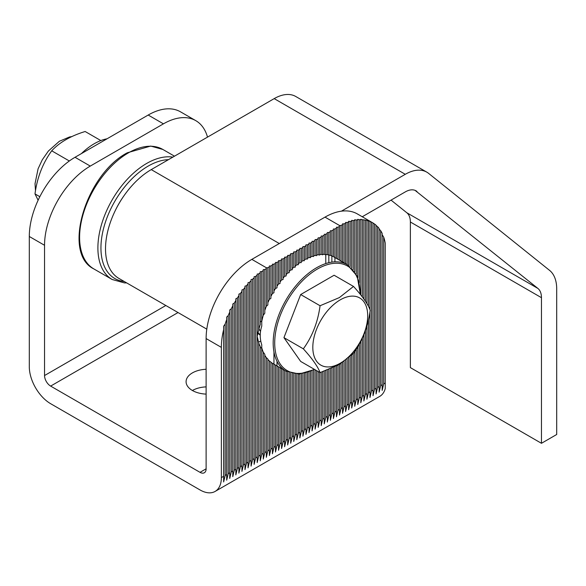 <?xml version="1.0" encoding="UTF-8"?>
<svg xmlns="http://www.w3.org/2000/svg" width="586" height="586" viewBox="0 0 586 586"><rect width="100%" height="100%" fill="white"/><g stroke="black" fill="none" stroke-linecap="round" stroke-linejoin="round"><path stroke-width="0.88" d="M206.118 394.107A21.557 12.445 180 0 1 192.398 390.496A21.557 12.445 180 0 1 206.118 386.885M192.398 390.496A21.557 12.445 180 0 1 186.084 381.698A21.557 12.445 180 0 1 206.118 369.283M50.638 403.695L200.016 489.94A30.179 17.426 -120 0 0 215.106 491.434A30.179 17.426 -120 0 0 221.362 477.619L221.362 347.373L206.118 338.569L206.118 468.822A8.622 4.981 60 0 1 204.331 472.763A8.622 4.981 60 0 1 200.016 472.338L50.638 386.093A8.622 4.981 60 0 1 44.543 375.538L44.543 245.285L29.3 236.488L29.3 366.733A30.179 17.426 -120 0 0 50.638 403.695M307.482 372.44L307.482 427.897L305.958 434.424L305.958 372.886M310.529 371.348L310.529 426.139L309.005 432.666L309.005 371.927M305.958 258.997L305.958 245.724L304.434 246.611L304.434 259.818A61.435 35.468 -60 0 1 305.958 258.997L307.482 259.049L307.482 244.845L309.005 243.966L309.005 257.547L310.529 257.664L310.529 256.917A61.435 35.468 -60 0 1 312.052 256.353L312.052 242.208L310.529 243.087L310.529 257.664M313.576 370.008L313.576 424.374L312.052 430.9L312.052 370.711M316.623 370.638L316.623 422.616L315.1 429.142L315.1 369.759M312.052 256.353L313.576 256.536L313.576 241.329L315.1 240.45L315.1 255.415L316.623 255.664L316.623 255.049A61.435 35.468 -60 0 1 318.154 254.756L318.154 238.685L316.623 239.564L316.623 255.664M319.678 372.403L319.678 420.858L318.154 427.384L318.154 371.524M322.725 371.751L322.725 419.1L321.201 425.626L321.201 372.257M318.154 254.756L319.678 255.078L319.678 237.806L321.201 236.927L321.201 254.39L322.725 254.793L322.725 254.331A61.435 35.468 -60 0 1 324.248 254.353L324.248 235.169L322.725 236.048L322.725 254.793M325.772 370.682L325.772 417.335L324.248 423.861L324.248 371.224M328.819 369.517L328.819 415.577L327.296 422.103L327.296 370.11M325.772 263.575L325.772 234.29L327.296 233.404L327.296 254.676L328.819 254.991A61.435 35.468 -60 0 1 330.343 255.415L330.343 231.646L328.819 232.525L328.819 262.704M331.866 368.235L331.866 413.819L330.343 420.345L330.343 368.894M334.921 366.829L334.921 412.053L333.39 418.58L333.39 367.554M331.866 262.118L331.866 230.767L333.39 229.888L333.39 256.668L347.344 264.689A61.435 35.468 -60 0 0 316.623 267.729A61.435 35.468 -60 0 0 276.489 321.868A61.435 35.468 -60 0 0 285.909 371.099L299.175 374.022L314.631 369.488M337.968 365.254L337.968 410.295L336.445 416.822L336.445 366.067M334.921 261.832L334.921 229.009L336.445 228.13L336.445 258.389M341.015 363.488L341.015 408.537L339.492 415.064L339.492 364.397M337.968 259.268L337.968 227.243L339.492 226.364L339.492 260.155M344.063 361.481L344.063 406.779L342.539 413.306L342.539 362.514M342.539 261.913L342.539 224.672A64.672 37.336 120 0 0 341.015 225.493L341.015 261.034M347.11 359.196L347.11 405.014L345.586 411.54L345.586 360.375M345.586 263.671L345.586 223.207A64.672 37.336 120 0 0 344.063 223.911L344.063 262.792M350.157 356.588L350.157 403.256L348.633 409.782L348.633 357.936M348.633 265.495L348.633 221.984A64.672 37.336 120 0 0 347.11 222.563L347.11 264.55M351.688 267.992L351.688 221.003A64.672 37.336 120 0 0 350.157 221.464L350.157 266.63M353.212 353.629L353.212 401.498L351.688 408.024L351.688 355.153M304.434 373.267L304.434 429.655L302.911 436.182L302.911 373.575M354.735 271.67L354.735 220.285A64.672 37.336 120 0 0 353.212 220.607L353.212 269.648M356.259 349.227L356.259 399.733L354.735 406.266L354.735 351.541M357.782 277.61L357.782 219.838A64.672 37.336 120 0 0 356.259 220.028L356.259 274.226M359.306 344.158L359.306 397.975L357.782 404.501L357.782 346.78M360.83 295.014L360.83 219.691A64.672 37.336 120 0 0 359.306 219.728L359.306 282.752M362.353 338.203L362.353 396.217L360.83 402.743L360.83 341.316M363.877 299.014L363.877 219.882A64.672 37.336 120 0 0 362.353 219.743L362.353 296.963M365.4 330.694L365.4 394.459L363.877 400.985L363.877 334.709M366.924 303.599L366.924 220.439A64.672 37.336 120 0 0 365.4 220.109L365.4 301.204M368.455 319.971L368.455 392.693L366.924 399.22L366.924 325.926M369.978 309.591L369.978 221.442A64.672 37.336 120 0 0 368.455 220.878L368.455 306.31M215.106 491.434L379.728 396.392A30.179 17.426 -120 0 0 385.222 388.665L385.222 243.168A64.672 37.336 120 0 0 383.698 237.162L383.698 383.896L382.167 390.423L382.167 233.426A64.672 37.336 120 0 0 380.644 230.657L380.644 385.654L379.12 392.18L379.12 228.474A64.672 37.336 120 0 0 377.596 226.694L377.596 387.419L376.073 393.946L376.073 225.229A64.672 37.336 120 0 0 374.549 224.006L374.549 389.177L373.026 395.704L373.026 222.98A64.672 37.336 120 0 0 372.586 222.724A64.672 37.336 120 0 0 371.502 222.138L371.502 390.935L369.978 397.462L369.978 311.891M301.387 373.809L301.387 431.421L299.856 437.947L299.856 373.971M302.911 260.697A61.435 35.468 -60 0 0 301.387 261.642L301.387 248.369L302.911 247.49L302.911 260.697L304.434 260.689M261.993 348.633A29.102 16.804 -60 0 1 261.752 348.384L261.752 454.297L260.228 460.823L260.228 346.377A29.102 16.804 -60 0 1 258.704 342.781L258.704 456.062L257.181 462.588L257.181 275.142A64.672 37.336 120 0 0 255.657 276.445L255.657 457.82L254.134 464.346L254.134 277.815A64.672 37.336 120 0 0 252.61 279.244L252.61 459.578L251.079 466.104L251.079 280.745A64.672 37.336 120 0 0 249.555 282.32L249.555 461.336L248.032 467.862L248.032 283.968A64.672 37.336 120 0 0 246.508 285.697L246.508 463.101L244.985 469.628L244.985 287.506A64.672 37.336 120 0 0 243.461 289.403L243.461 464.859L241.937 471.386L241.937 291.396A64.672 37.336 120 0 0 240.414 293.483L240.414 466.617L238.89 473.144L238.89 295.681A64.672 37.336 120 0 0 237.367 298.003L237.367 468.382L235.843 474.909L235.843 300.457A64.672 37.336 120 0 0 234.312 303.065L234.312 470.14L232.789 476.667L232.789 305.848A64.672 37.336 120 0 0 231.265 308.829L231.265 471.898L229.741 478.425L229.741 312.06A64.672 37.336 120 0 0 228.218 315.598L228.218 473.656L226.694 480.183L226.694 319.538A64.672 37.336 120 0 0 225.171 324.073L225.171 475.422L223.647 481.948L223.647 329.566A64.672 37.336 120 0 0 221.362 347.373M260.228 272.724A64.672 37.336 120 0 0 258.704 273.904L258.704 329.962A29.102 16.804 -60 0 1 260.228 324.607L260.228 271.721L261.752 271.611L261.752 320.835A29.102 16.804 -60 0 1 261.993 320.315M301.387 262.572L299.856 262.645L299.856 249.248L298.333 250.127L298.333 264.704L296.809 264.835L296.809 251.006L295.285 251.885L295.285 267.091L293.762 267.289L293.762 252.771L292.238 253.65L292.238 269.743L290.715 270.014L290.715 254.529L289.191 255.408L289.191 272.68L287.667 273.017L287.667 256.287L286.144 257.166L286.144 275.911L284.613 276.328L284.613 258.045L283.089 258.931L283.089 279.478L281.566 279.983L281.566 259.81L280.042 260.689L280.042 283.419L278.518 284.034L278.518 261.568L276.995 262.447L276.995 287.799L275.471 288.532L275.471 263.326L273.948 264.205L273.948 292.714L272.424 293.601L272.424 265.092L270.9 265.971L270.9 298.325L269.377 299.424L269.377 266.85L267.846 267.729L267.846 304.918L266.322 306.346L266.322 268.615A64.672 37.336 120 0 0 264.799 269.553L264.799 313.188L263.275 315.275L263.275 270.549A64.672 37.336 120 0 0 261.752 271.611M263.275 352.193L264.799 354.274L264.799 452.538L263.275 459.065L263.275 352.193A61.435 35.468 -60 0 1 261.752 347.784L261.752 344.846C259.723 338.613 259.723 332.372 261.752 326.138L261.752 321.443A61.435 35.468 -60 0 1 263.275 315.275M266.322 357.599L267.846 359.028L267.846 450.781L266.322 457.307L266.322 357.599A61.435 35.468 -60 0 1 264.799 355.255M269.377 360.998L270.9 362.104L270.9 449.015L269.377 455.542L269.377 360.998A61.435 35.468 -60 0 1 267.846 359.474M272.424 363.298L273.948 364.192L273.948 447.257L272.424 453.784L272.424 363.298A61.435 35.468 -60 0 1 270.9 362.258M273.948 351.886L273.948 364.155M276.995 365.95L276.995 445.499L275.471 452.026L275.471 365.071M276.995 361.32L276.995 365.408M280.042 367.708L280.042 443.741L278.518 450.268L278.518 366.829M283.089 369.473L283.089 441.976L281.566 448.502L281.566 368.594M286.144 371.231L286.144 440.218L284.613 446.744L284.613 370.352M289.191 372.637L289.191 438.46L287.667 444.986L287.667 372.007M292.238 373.516L292.238 436.695L290.715 443.221L290.715 373.135M295.285 373.971L295.285 434.937L293.762 441.463L293.762 373.795M298.333 374.058L298.333 433.179L296.809 439.705L296.809 374.058M29.3 236.488A64.672 37.336 -60 0 1 75.03 157.282L148.192 115.039A64.672 37.336 -60 0 1 180.525 111.838L195.768 120.643A64.672 37.336 120 0 0 163.435 123.844L148.192 115.039M75.03 157.282L90.273 166.087L163.435 123.844M301.387 248.369L299.856 248.369L299.856 249.248M304.434 246.611L302.911 246.611L302.911 247.49M307.482 244.845L305.958 244.845L305.958 245.724M310.529 243.087L309.005 243.087L309.005 243.966M313.576 241.329L312.052 241.329L312.052 242.208M316.623 239.564L315.1 239.564L315.1 240.45M319.678 237.806L318.154 237.806L318.154 238.685M322.725 236.048L321.201 236.048L321.201 236.927M325.772 234.29L324.248 234.29L324.248 235.169M328.819 232.525L327.296 232.525L327.296 233.404M331.866 230.767L330.343 230.767L330.343 231.646M334.921 229.009L333.39 229.009L333.39 229.888M337.968 227.243L336.445 227.243L336.445 228.13M341.015 225.493L339.492 225.485L339.492 226.364M206.118 338.569A64.672 37.336 -60 0 1 251.848 259.371L325.01 217.128A64.672 37.336 -60 0 1 357.343 213.927L372.586 222.724M267.846 267.729L266.322 267.729L266.322 268.615L266.322 267.729L251.848 259.371M270.9 265.971L269.377 265.971L269.377 266.85M273.948 264.205L272.424 264.205L272.424 265.092M276.995 262.447L275.471 262.447L275.471 263.326M280.042 260.689L278.518 260.689L278.518 261.568M283.089 258.931L281.566 258.931L281.566 259.81M286.144 257.166L284.613 257.166L284.613 258.045M289.191 255.408L287.667 255.408L287.667 256.287M292.238 253.65L290.715 253.65L290.715 254.529M295.285 251.885L293.762 251.885L293.762 252.771M298.333 250.127L296.809 250.127L296.809 251.006M258.367 342.041A29.102 16.804 120 0 0 260.785 341.155M90.273 166.087A64.672 37.336 120 0 0 44.543 245.285M207.51 137.117A64.672 37.336 120 0 0 195.768 120.643M344.063 223.911L342.539 223.845L342.539 224.672M347.11 222.563L345.586 222.438L345.586 223.207M350.157 221.464L348.633 221.274L348.633 221.984M353.212 220.607L351.688 220.358L351.688 221.003M356.259 220.028L354.735 219.706L354.735 220.285M359.306 219.728L357.782 219.332L357.782 219.838M362.353 219.743L360.83 219.267L360.83 219.691M365.4 220.109L363.877 219.882M368.455 220.878L366.924 220.439M371.502 222.138L369.978 221.442M374.549 224.006L373.026 223.032M377.596 226.694L376.073 225.485M380.644 230.657L379.12 229.067M383.698 237.162L382.167 234.693M225.171 324.073L223.647 326.219L223.647 329.566M228.218 315.598L226.694 317.07L226.694 319.538M231.265 308.829L229.741 309.972L229.741 312.06M234.312 303.065L232.789 303.995L232.789 305.848M237.367 298.003L235.843 298.772L235.843 300.457M240.414 293.483L238.89 294.128L238.89 295.681M243.461 289.403L241.937 289.945L241.937 291.396M246.508 285.697L244.985 286.151L244.985 287.506M249.555 282.32L248.032 282.694L248.032 283.968M252.61 279.244L251.079 279.551L251.079 280.745M255.657 276.445L254.134 276.68L254.134 277.815M258.704 273.904L257.181 274.072L257.181 275.142M264.799 269.553L263.275 269.604L263.275 270.549M261.752 320.835L260.228 322.168M260.228 347.059L261.752 348.384M258.704 329.962L257.181 336.371L258.704 342.781M298.333 264.704L298.333 263.707A61.435 35.468 -60 0 1 299.856 262.645M295.285 267.091L295.285 266.029A61.435 35.468 -60 0 1 296.809 264.835M292.238 269.743L292.238 268.615A61.435 35.468 -60 0 1 293.762 267.289M289.191 272.68L289.191 271.479A61.435 35.468 -60 0 1 290.715 270.014M286.144 275.911L286.144 274.636A61.435 35.468 -60 0 1 287.667 273.017M283.089 279.478L283.089 278.116A61.435 35.468 -60 0 1 284.613 276.328M280.042 281.954A61.435 35.468 -60 0 1 281.566 279.983M276.995 286.217A61.435 35.468 -60 0 1 278.518 284.034M273.948 290.986A61.435 35.468 -60 0 1 275.471 288.532M270.9 296.406A61.435 35.468 -60 0 1 272.424 293.601M267.846 302.713A61.435 35.468 -60 0 1 269.377 299.424M264.799 310.448A61.435 35.468 -60 0 1 266.322 306.346M307.482 259.049L307.482 258.243A61.435 35.468 -60 0 1 309.005 257.547M313.576 256.536L313.576 255.848A61.435 35.468 -60 0 1 315.1 255.415M319.678 255.078L319.678 254.536A61.435 35.468 -60 0 1 321.201 254.39M324.248 254.353L325.772 254.837L325.772 254.463A61.435 35.468 -60 0 1 327.296 254.676M330.343 255.415L331.866 255.972A61.435 35.468 -60 0 1 333.39 256.668M340.254 363.21A38.801 22.4 -60 0 1 312.814 347.373A38.801 22.4 -60 0 1 340.254 299.849A38.801 22.4 -60 0 1 367.693 315.693A38.801 22.4 -60 0 1 340.254 363.21M320.066 305.745L339.375 297.585L353.505 286.437L334.108 275.237L300.669 294.546L283.946 337.639L300.669 361.43L320.066 372.623C317.905 366.675 312.331 358.749 303.343 348.838C312.301 336.467 317.876 322.102 320.066 305.745L300.669 294.546M353.505 286.437C362.463 296.304 368.037 304.237 370.227 310.221C368.067 326.512 362.492 340.876 353.505 353.321L339.375 364.463L320.066 372.623M303.343 348.838L283.946 337.639M100.836 140.559L85.153 131.506C70.635 135.959 59.494 142.398 51.715 150.814C42.756 163.179 37.182 177.543 34.992 193.907L39.833 196.698M34.992 193.907L38.112 200.229M51.715 150.814L69.331 160.982M258.968 328.819A40.954 23.645 120 0 0 260.521 331.361M260.235 334.862A43.115 24.89 -60 0 1 257.796 332.284M123.551 196.369A58.637 33.849 120 0 0 114.849 211.451M206.792 329.149L118.907 278.416A64.672 37.336 -60 0 1 108.996 226.592A64.672 37.336 -60 0 1 151.239 169.603L274.189 98.624A43.115 24.89 -60 0 1 295.747 96.485L426.835 172.167A43.115 24.89 120 0 0 405.278 174.306L274.189 98.624M341.426 211.165L405.278 174.306M426.835 172.167A43.115 24.89 120 0 1 428.652 173.412L549.587 270.388A43.115 24.89 120 0 1 556.7 288.883L556.7 434.497L541.457 443.302L541.457 297.681L410.368 221.999A21.557 12.445 120 0 0 406.816 212.755L391.052 200.119M410.368 221.999L410.368 367.62L541.457 443.302M406.816 212.755L537.904 288.437L415.064 190.362M416.968 191.461A21.557 12.445 -60 0 0 416.06 190.838A21.557 12.445 -60 0 0 405.278 191.908L362.243 216.754M257.606 332.958A43.115 24.89 120 0 0 260.228 335.097M537.904 288.437A21.557 12.445 -60 0 1 541.457 297.681M107.062 138.787A56.044 32.362 120 0 0 94.236 143.731A56.044 32.362 120 0 0 81.403 153.605M307.482 427.897L309.005 427.018M310.529 426.139L312.052 425.26M313.576 424.374L315.1 423.495M316.623 422.616L318.154 421.737M319.678 420.858L321.201 419.979M322.725 419.1L324.248 418.214M325.772 417.335L327.296 416.456M328.819 415.577L330.343 414.698M331.866 413.819L333.39 412.94M334.921 412.053L336.445 411.174M337.968 410.295L339.492 409.416M341.015 408.537L342.539 407.658M344.063 406.779L345.586 405.893M347.11 405.014L348.633 404.135M350.157 403.256L351.688 402.377M304.434 429.655L305.958 428.776M353.212 401.498L354.735 400.619M356.259 399.733L357.782 398.854M359.306 397.975L360.83 397.096M362.353 396.217L363.877 395.338M365.4 394.459L366.924 393.58M368.455 392.693L369.978 391.814M371.502 390.935L373.026 390.056M374.549 389.177L376.073 388.298M377.596 387.419L379.12 386.533M380.644 385.654L382.167 384.775M383.698 383.896L385.222 383.017M301.387 431.421L302.911 430.534M221.362 477.619L223.647 476.301M225.171 475.422L226.694 474.535M228.218 473.656L229.741 472.777M231.265 471.898L232.789 471.019M234.312 470.14L235.843 469.261M237.367 468.382L238.89 467.496M240.414 466.617L241.937 465.738M243.461 464.859L244.985 463.98M246.508 463.101L248.032 462.222M249.555 461.336L251.079 460.457M252.61 459.578L254.134 458.699M255.657 457.82L257.181 456.941M258.704 456.062L260.228 455.175M261.752 454.297L263.275 453.418M264.799 452.538L266.322 451.66M267.846 450.781L269.377 449.902M270.9 449.015L272.424 448.136M273.948 447.257L275.471 446.378M276.995 445.499L278.518 444.62M280.042 443.741L281.566 442.855M283.089 441.976L284.613 441.097M286.144 440.218L287.667 439.339M289.191 438.46L290.715 437.581M292.238 436.695L293.762 435.816M295.285 434.937L296.809 434.058M298.333 433.179L299.856 432.3M339.492 225.485L325.01 217.128M200.016 472.338L206.118 468.822M50.638 386.093L178.027 312.55M44.543 375.538L165.838 305.504M360.068 294.062A60.358 34.845 120 0 0 317.385 269.047A60.358 34.845 120 0 0 274.739 341.155A60.358 34.845 120 0 0 314.272 369.283M126.686 282.906L124.422 282.906L112.182 279.507A68.98 39.826 -60 0 1 101.605 224.233A68.98 39.826 -60 0 1 146.668 163.443A68.98 39.826 -60 0 1 172.848 157.129M168.475 159.656A66.826 38.581 120 0 0 148.192 166.087A66.826 38.581 120 0 0 102.594 232.664A66.826 38.581 120 0 0 124.276 281.514M128.378 152.887A68.98 39.826 120 0 0 83.315 213.67A68.98 39.826 120 0 0 93.885 268.945C61.786 253.423 85.82 174.416 127.301 152.778L150.697 146.068L162.871 149.467A68.98 39.826 120 0 0 128.378 152.887M151.239 169.603L279.28 243.527M273.479 363.921L285.909 371.099M360.375 294.443L357.218 276.218L347.344 264.689M35.497 190.699L35.028 183.696L38.09 168.783L42.265 159.832L48.396 151.02L59.354 141.277L69.544 136.97L71.8 136.589M112.182 279.507L93.885 268.945M174.496 156.184L162.871 149.467"/></g></svg>
